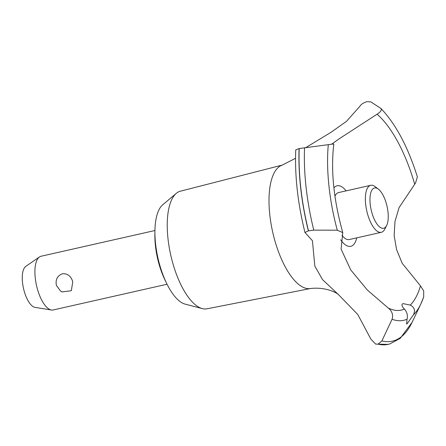 <?xml version="1.0" encoding="UTF-8"?>
<svg xmlns="http://www.w3.org/2000/svg" width="446" height="446" viewBox="0 0 446 446"><rect width="100%" height="100%" fill="white"/><g stroke="black" fill="none" stroke-linecap="round" stroke-linejoin="round"><path stroke-width="0.67" d="M165.884 281.811A45.085 17.762 -102.7 0 1 159.283 265.002A45.085 17.762 -102.7 0 1 154.907 233.225M310.399 288.54L206.95 308.81A60.294 23.75 -102.7 0 1 202.317 308.615A60.294 23.75 -102.7 0 1 173.12 264.311A60.294 23.75 -102.7 0 1 176.281 193.363A60.294 23.75 -102.7 0 1 180.379 191.195L282.496 165.026M202.317 308.615L185.151 304.127A51.97 20.471 -102.7 0 1 159.991 265.944A51.97 20.471 -102.7 0 1 162.712 204.792L176.281 193.363M423.438 297.61A114.856 45.247 -102.7 0 1 420.834 303.994L412.098 322.324L400.201 338.375L389.715 343.989A134.915 53.146 -102.7 0 1 388.533 344.295A134.915 53.146 -102.7 0 1 378.124 344.117L375.666 344.106L370.933 339.233L357.759 314.48L338.425 294.566C339.64 295.018 328.217 286.271 310.109 288.579A63.326 24.948 -102.7 0 1 275.176 241.743A63.326 24.948 -102.7 0 1 282.223 165.115L295.536 158.302M404.472 309.072A104.381 41.121 -102.7 0 1 388.304 308.075C392.14 311.219 393.389 314.954 392.062 319.28A114.856 45.247 -102.7 0 0 407.014 319.225C407.962 315.551 407.114 312.167 404.472 309.072C402.114 306.776 401.433 305.053 402.431 303.904L403.134 303.615L410.225 305.097C414.379 307.155 415.466 310.377 413.481 314.759A114.856 45.247 -102.7 0 0 420.834 303.994L423.689 296.969L423.7 290.993L420.478 285.853L402.247 263.369L396.572 249.615L394.158 235.616L394.966 221.562L399.058 207.613L415.544 182.977L417.372 176.895C407.951 146.896 395.836 124.127 381.035 108.584L380.806 108.395C382.127 109.828 380.884 111.762 377.082 114.204L338.547 139.213L331.673 144.203M305.856 147.57L331.043 132.289L346.503 121.334L359.827 106.36C361.043 104.314 363.445 102.742 367.036 101.649L370.877 101.9L380.806 108.395M338.425 294.566L322.547 279.648L314.82 266.106L312.434 240.701L304.952 232.472L308.359 230.889L313.778 230.13L337.293 230.197L342.773 232.606L341.084 249.074L350.701 269.863L367.376 290.067L388.304 308.075M388.472 344.306A134.915 53.146 -102.7 0 1 388.41 344.323A134.915 53.146 -102.7 0 1 388.159 344.379A134.915 53.146 -102.7 0 1 378.002 344.145M413.481 314.759L407.103 323.763L406.607 324.002L407.02 319.225M392.062 319.28L381.899 340.922L378.124 344.117M154.918 230.526L41.026 256.255A27.535 10.849 77.3 0 0 39.454 256.957A27.535 10.849 77.3 0 0 37.592 289.677A27.535 10.849 77.3 0 0 51.435 310.015A27.535 10.849 77.3 0 0 53.163 309.97L167.055 284.241M56.397 285.429C55.298 279.609 57.322 275.717 62.473 273.755C67.552 273.404 70.986 276.063 72.77 281.727L71.338 290.708L62.172 291.918L60.505 291.015L56.397 285.429M51.435 310.015L35.022 307.378A21.269 8.379 -102.7 0 1 24.329 291.667A21.269 8.379 -102.7 0 1 25.762 266.396L39.454 256.957M386.23 203.192A20.65 8.134 77.3 0 0 378.398 189.143A20.65 8.134 77.3 0 0 370.71 193.057A20.65 8.134 77.3 0 0 371.981 213.032A20.65 8.134 77.3 0 0 386.621 225.542A20.65 8.134 77.3 0 0 386.23 203.192M386.621 225.542L384.787 229.144A24.09 9.489 -102.7 0 1 381.33 232.31A24.09 9.489 -102.7 0 1 367.705 214.548A24.09 9.489 -102.7 0 1 370.71 185.307A24.09 9.489 -102.7 0 1 375.192 186.679L378.398 189.143M381.33 232.31L349.24 239.558A24.09 9.489 -102.7 0 1 341.931 235.254M334.94 196.195A24.09 9.489 -102.7 0 1 338.62 192.56L370.71 185.307M377.082 114.204A104.381 41.121 -102.7 0 1 414.468 183.384A104.381 41.121 -102.7 0 1 414.657 184.031M420.478 285.853A104.381 41.121 -102.7 0 1 410.225 305.097M333.898 187.905A31.036 12.226 -102.7 0 1 335.308 186.579A31.036 12.226 -102.7 0 1 346.141 190.86M356.755 237.857A31.036 12.226 -102.7 0 1 352.552 245.534A31.036 12.226 -102.7 0 1 340.655 239.831M308.359 230.889A134.915 53.146 -102.7 0 1 299.088 148.579L295.754 149.873C294.706 175.757 297.772 203.292 304.952 232.472M308.481 230.861A134.915 53.146 -102.7 0 1 299.21 148.551L299.088 148.579M333.597 144.242C334.355 143.896 332.588 144.036 328.301 144.66L299.21 148.551M412.098 322.324A132.696 52.277 -102.7 0 1 399.99 337.761A132.696 52.277 -102.7 0 1 381.899 340.922M313.778 230.13A132.696 52.277 -102.7 0 1 304.557 147.71M337.293 230.197A114.856 45.247 -102.7 0 1 328.301 144.66M60.505 291.015A10.325 10.325 0 0 0 62.172 291.918M375.666 344.106L388.159 344.379M333.814 144.119C330.681 170.405 333.669 199.903 342.773 232.606"/></g></svg>
